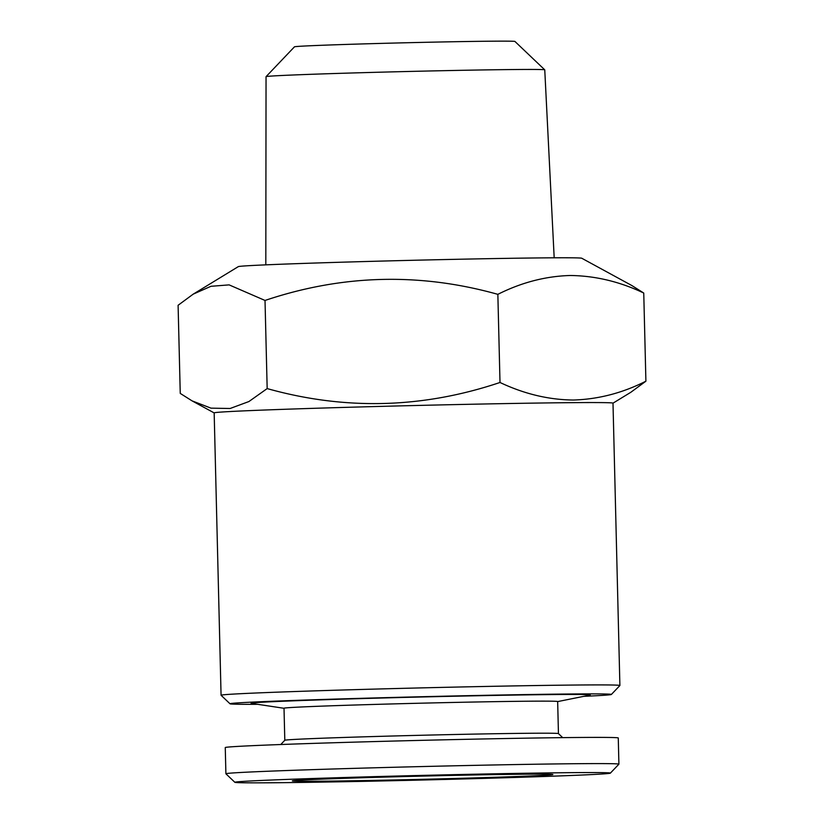 <?xml version="1.0" encoding="UTF-8"?>
<svg xmlns="http://www.w3.org/2000/svg" width="824" height="824" viewBox="0 0 824 824"><rect width="100%" height="100%" fill="white"/><g stroke="black" fill="none" stroke-linecap="round" stroke-linejoin="round"><path stroke-width="1.24" d="M562.689 737.635L558.435 733.587A136.866 1.689 -1.4 0 0 528.967 733.278A136.866 1.689 -1.4 0 0 377.495 736.429A136.866 1.689 -1.4 0 0 284.805 740.271L284.012 708.228A136.866 1.689 -1.4 0 1 375.909 704.386A136.866 1.689 -1.4 0 1 528.184 701.214A136.866 1.689 -1.4 0 1 557.663 701.533L558.445 733.597M557.663 701.595L589.86 695.116A169.62 2.091 178.6 0 0 553.738 694.56A169.62 2.091 178.6 0 0 359.449 698.649A169.62 2.091 178.6 0 0 251.547 703.387L284.022 708.29M234.871 782.316L225.92 773.798A196.555 2.421 -1.4 0 1 225.9 773.767A196.555 2.421 -1.4 0 1 357.884 768.256A196.555 2.421 -1.4 0 1 576.573 763.704A196.555 2.421 -1.4 0 1 618.906 764.167A196.555 2.421 -1.4 0 1 618.886 764.198L610.368 773.139A187.821 2.317 -1.4 0 1 483.173 778.412A187.821 2.317 -1.4 0 1 275.309 782.738A187.821 2.317 -1.4 0 1 234.871 782.316A187.821 2.317 -1.4 0 1 359.872 777.053A187.821 2.317 -1.4 0 1 569.93 772.665A187.821 2.317 -1.4 0 1 610.368 773.139M225.9 773.767L225.261 747.574A196.555 2.421 -1.4 0 1 357.245 742.053A196.555 2.421 -1.4 0 1 575.924 737.501A196.555 2.421 -1.4 0 1 618.268 737.964L618.906 764.167M320.412 781.193A130.316 1.607 -1.4 0 1 292.345 780.874A130.316 1.607 -1.4 0 1 380.276 777.217A130.316 1.607 -1.4 0 1 524.826 774.21A130.316 1.607 -1.4 0 1 552.883 774.509A130.316 1.607 -1.4 0 1 465.828 778.165A130.316 1.607 -1.4 0 1 320.412 781.193M265.812 264.844L266.049 76.673A139.4 1.72 -1.4 0 1 266.059 76.653A139.4 1.72 -1.4 0 1 360.459 72.739A139.4 1.72 -1.4 0 1 514.732 69.525A139.4 1.72 -1.4 0 1 544.746 69.834A139.4 1.72 -1.4 0 1 544.757 69.855L554.181 257.799M266.059 76.653L294.456 46.834A110.282 1.36 -1.4 0 1 369.131 43.734A110.282 1.36 -1.4 0 1 491.186 41.2A110.282 1.36 -1.4 0 1 514.928 41.447L544.746 69.834M193.207 294.147L238.311 266.626A171.804 2.122 -1.4 0 1 355.36 261.805A171.804 2.122 -1.4 0 1 544.777 257.871A171.804 2.122 -1.4 0 1 581.744 258.231L631.915 285.578L643.75 293.045C619.833 281.664 595.371 275.813 570.352 275.494C545.653 276.174 521.489 282.447 497.851 294.343C419.849 272.466 342.238 274.495 265.019 300.451L229.113 284.877L210.954 286.299L193.207 294.147L178.097 305.271L180.25 393.409L192.085 400.876L210.995 408.148L230.102 408.498L248.9 401.546L267.172 388.588C345.174 410.465 422.784 408.426 500.003 382.48C524.218 393.944 548.681 399.794 573.401 400.031C598.389 399.279 622.563 392.997 645.903 381.193L630.793 392.306L612.994 403.173M570.033 402.668A199.47 2.462 -1.4 0 1 612.994 403.142L619.895 685.506A199.47 2.462 -1.4 0 1 619.885 685.537A199.47 2.462 -1.4 0 0 576.934 685.022A199.47 2.462 -1.4 0 0 355.01 689.647A199.47 2.462 -1.4 0 0 221.069 695.25L214.168 412.896A199.47 2.462 -1.4 0 1 348.109 407.293A199.47 2.462 -1.4 0 1 570.033 402.668M257.665 704.314A190.735 2.348 -1.4 0 1 230.03 703.799A190.735 2.348 -1.4 0 1 356.977 698.443A190.735 2.348 -1.4 0 1 570.29 693.993A190.735 2.348 -1.4 0 1 611.367 694.477A190.735 2.348 -1.4 0 1 583.783 696.342M230.03 703.799L221.09 695.281A199.47 2.462 -1.4 0 1 221.069 695.25M645.903 381.193L643.75 293.045M500.003 382.48L497.851 294.343M267.172 388.588L265.019 300.451M611.367 694.477L619.885 685.537M214.168 412.917L192.085 400.876M284.805 740.271L280.757 744.525"/></g></svg>
